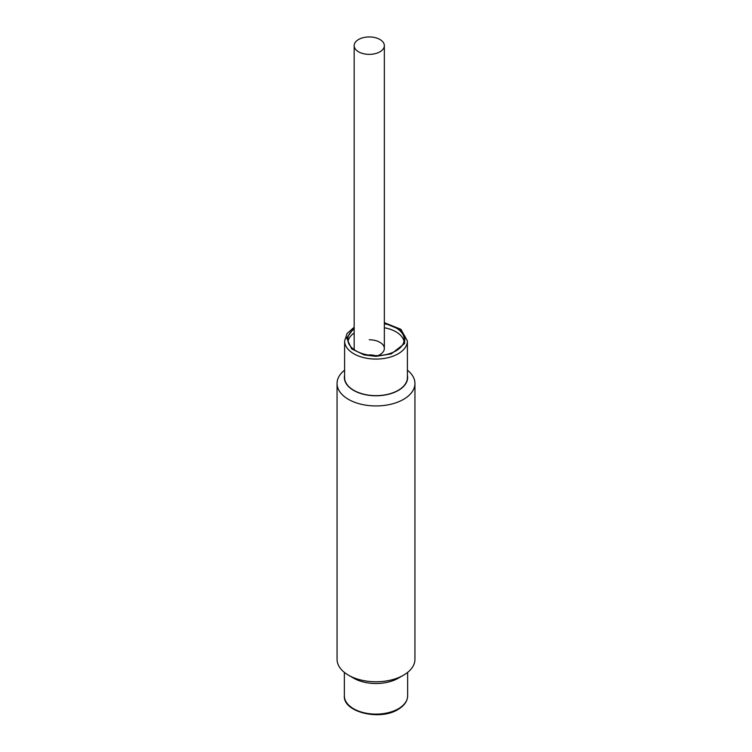 <?xml version="1.0" encoding="UTF-8"?>
<svg xmlns="http://www.w3.org/2000/svg" width="752" height="752" viewBox="0 0 752 752"><rect width="100%" height="100%" fill="white"/><g stroke="black" fill="none" stroke-linecap="round" stroke-linejoin="round"><path stroke-width="1.13" d="M379.929 39.489A15.087 8.714 180 0 1 384.347 45.646A15.087 8.714 180 0 1 375.041 53.693A15.087 8.714 180 0 1 358.591 51.813A15.087 8.714 180 0 1 354.173 45.646A15.087 8.714 180 0 1 363.489 37.6A15.087 8.714 180 0 1 379.929 39.489M376 395.637A31.396 18.123 0 0 0 407.396 377.504L407.396 340.947A31.396 18.123 180 0 1 376 359.071A31.396 18.123 180 0 1 344.604 340.947L344.604 377.504A31.396 18.123 0 0 0 376 395.637M354.173 332.986A28.228 16.3 0 0 0 347.979 341.342M384.347 323.783A28.228 16.3 180 0 1 404.228 339.349A28.228 16.3 180 0 1 376 355.649A28.228 16.3 180 0 1 347.772 339.349A28.228 16.3 180 0 1 354.173 329.019M354.173 45.646L354.173 348.486A15.087 8.714 0 0 0 354.352 349.812M404.021 341.342A28.228 16.3 0 0 0 384.347 327.759M377.946 355.611A15.087 8.714 0 0 0 384.347 348.486A15.087 8.714 0 0 0 369.26 339.782M375.464 355.649A15.087 8.714 0 0 0 369.26 354.878M407.396 370.172A38.944 22.485 180 0 1 414.944 383.464A38.944 22.485 180 0 1 390.899 404.238A38.944 22.485 180 0 1 348.467 399.368A38.944 22.485 180 0 1 337.056 383.464L337.056 659.288A38.944 22.485 0 0 0 348.467 675.183L353.628 678.163A31.64 18.264 0 0 0 398.372 678.163A31.64 18.264 180 0 1 351.316 676.668M353.628 678.163L348.467 675.183A38.944 22.485 0 0 0 403.533 675.183A38.944 22.485 0 0 0 414.944 659.288L414.944 383.464M407.396 375.248A31.64 18.264 180 0 1 389.893 393.916A31.64 18.264 180 0 1 353.628 390.42A31.64 18.264 180 0 1 344.604 375.248M337.056 383.464A38.944 22.485 180 0 1 344.604 370.172M384.347 323.05L400.271 329.724L404.952 336.257L404.52 343.589L391.266 353.891L376 356.354L364.184 354.925L351.635 348.9L346.644 338.024L354.173 327.938M398.372 708.76A31.64 18.264 0 0 0 407.64 695.844C407.481 701.212 404.294 705.743 398.071 709.427C379.967 721.036 342.921 712.144 344.36 695.844A31.64 18.264 0 0 0 363.893 712.727A31.64 18.264 0 0 0 398.372 708.76M384.347 348.486L384.347 45.646M354.173 327.252L347.123 333.427L344.604 340.947M384.347 322.664L400.91 329.32L407.396 340.947M344.36 695.844L344.36 672.391M407.64 695.844L407.64 672.391M398.372 678.163L403.533 675.183"/></g></svg>
